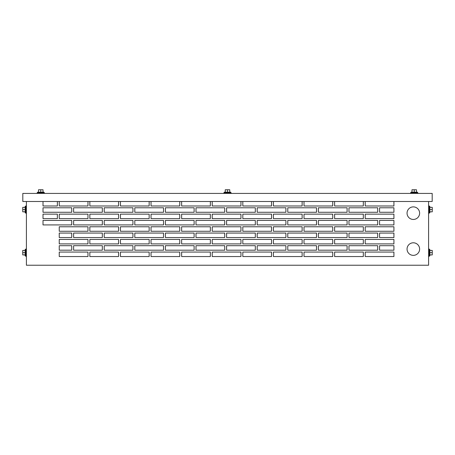 <?xml version="1.0" encoding="UTF-8"?>
<svg xmlns="http://www.w3.org/2000/svg" width="455" height="455" viewBox="0 0 455 455"><rect width="100%" height="100%" fill="white"/><g stroke="black" fill="none" stroke-linecap="round" stroke-linejoin="round"><path stroke-width="0.68" d="M37.179 192.698L37.179 193.42L37.179 192.698L44.362 192.698L44.362 193.42L44.362 192.698M37.628 192.169L37.628 192.698L37.628 192.169L43.913 192.169L43.913 192.698M40.768 192.169L40.768 189.763L38.527 189.763L38.527 192.169M40.768 189.763L43.015 189.763L43.015 192.169M223.911 193.42L223.911 192.698L231.089 192.698L231.089 193.42M410.637 193.42L410.637 192.698L417.821 192.698L417.821 193.42M224.361 192.698L224.361 192.169L230.639 192.169L230.639 192.698M227.5 192.169L227.5 189.763L225.253 189.763L225.253 192.169M227.5 189.763L229.747 189.763L229.747 192.169M411.087 192.698L411.087 192.169L417.372 192.169L417.372 192.698M414.232 192.169L414.232 189.763L411.985 189.763L411.985 192.169M414.232 189.763L416.473 189.763L416.473 192.169M26.407 213.167L25.685 213.167L25.685 205.984L26.407 205.984M25.685 212.718L25.156 212.718L25.156 206.433L25.685 206.433M25.156 209.579L22.75 209.579L22.75 211.82L25.156 211.82M22.75 209.579L22.75 207.332L25.156 207.332M26.407 256.262L25.685 256.262L25.685 249.078L26.407 249.078M25.685 255.812L25.156 255.812L25.156 249.528L25.685 249.528M25.156 252.667L22.75 252.667L22.75 254.914L25.156 254.914M22.75 252.667L22.75 250.426L25.156 250.426M429.315 255.812L429.844 255.812L429.844 249.528L429.315 249.528M429.844 252.667L432.25 252.667L432.25 254.914L429.844 254.914M432.25 252.667L432.25 250.426L429.844 250.426M429.315 212.718L429.844 212.718L429.844 206.433L429.315 206.433M429.844 209.579L432.25 209.579L432.25 211.82L429.844 211.82M432.25 209.579L432.25 207.332L429.844 207.332M428.593 256.262L429.315 256.262L429.315 249.078L428.593 249.078M428.593 213.167L429.315 213.167L429.315 205.984L428.593 205.984M419.618 213.167A6.285 6.285 0 0 0 413.333 206.883A6.285 6.285 0 0 0 407.049 213.167A6.285 6.285 0 0 0 413.333 219.452A6.285 6.285 0 0 0 419.618 213.167M419.618 249.078A6.285 6.285 0 0 0 413.333 242.794A6.285 6.285 0 0 0 407.049 249.078A6.285 6.285 0 0 0 413.333 255.363A6.285 6.285 0 0 0 419.618 249.078M393.922 250.193L379.561 250.193L379.561 245.7L393.922 245.7L393.922 250.193L393.922 245.7L379.561 245.7L379.561 250.193L393.922 250.193M393.922 237.55L379.561 237.55L379.561 233.062L393.922 233.062L393.922 237.55L393.922 233.062L379.561 233.062L379.561 237.55L393.922 237.55M393.922 212.269L379.561 212.269L379.561 207.781L393.922 207.781L393.922 212.269L393.922 207.781L379.561 207.781L379.561 212.269L393.922 212.269M393.922 224.912L379.561 224.912L379.561 220.425L393.922 220.425L393.922 224.912L393.922 220.425L379.561 220.425L379.561 224.912L393.922 224.912M365.194 214.14L393.922 214.14L393.922 218.627L365.194 218.627L365.194 214.14L365.194 218.627L393.922 218.627L393.922 214.14L365.194 214.14M365.194 226.778L393.922 226.778L393.922 231.265L365.194 231.265L365.194 226.778L365.194 231.265L393.922 231.265L393.922 226.778L365.194 226.778M365.194 239.421L393.922 239.421L393.922 243.908L365.194 243.908L365.194 239.421L365.194 243.908L393.922 243.908L393.922 239.421L365.194 239.421M365.194 252.059L393.922 252.059L393.922 256.546L365.194 256.546L365.194 252.059L365.194 256.546L393.922 256.546L393.922 252.059L365.194 252.059M393.922 205.984L365.194 205.984L393.922 205.984L393.922 201.497M43.015 212.269L43.015 207.781L71.742 207.781L71.742 212.269L43.015 212.269L71.742 212.269L71.742 207.781L43.015 207.781L43.015 212.269M43.015 214.14L43.015 218.627L57.375 218.627L43.015 218.627L43.015 214.14L57.375 214.14L57.375 218.627L57.375 214.14L43.015 214.14M43.015 224.912L43.015 220.425L71.742 220.425L71.742 224.912L43.015 224.912L71.742 224.912L71.742 220.425L43.015 220.425L43.015 224.912M59.247 231.265L59.247 226.778L87.974 226.778L87.974 231.265L59.247 231.265L87.974 231.265L87.974 226.778L59.247 226.778L59.247 231.265M59.247 233.062L59.247 237.55L71.742 237.55L59.247 237.55L59.247 233.062L71.742 233.062L71.742 237.55L71.742 233.062L59.247 233.062M59.247 243.908L59.247 239.421L87.974 239.421L87.974 243.908L59.247 243.908L87.974 243.908L87.974 239.421L59.247 239.421L59.247 243.908M59.247 245.7L59.247 250.193L71.742 250.193L59.247 250.193L59.247 245.7L71.742 245.7L71.742 250.193L71.742 245.7L59.247 245.7M59.247 256.546L59.247 252.059L87.974 252.059L87.974 256.546L59.247 256.546L87.974 256.546L87.974 252.059L59.247 252.059L59.247 256.546M57.375 205.984L43.015 205.984L57.375 205.984L57.375 201.497M348.962 220.425L377.69 220.425L377.69 224.912L348.962 224.912L348.962 220.425L348.962 224.912L377.69 224.912L377.69 220.425L348.962 220.425M318.369 220.425L347.097 220.425L347.097 224.912L318.369 224.912L318.369 220.425L318.369 224.912L347.097 224.912L347.097 220.425L318.369 220.425M73.608 233.062L102.335 233.062L102.335 237.55L73.608 237.55L73.608 233.062L73.608 237.55L102.335 237.55L102.335 233.062L73.608 233.062M226.584 220.425L255.312 220.425L255.312 224.912L226.584 224.912L226.584 220.425L226.584 224.912L255.312 224.912L255.312 220.425L226.584 220.425M195.991 220.425L224.719 220.425L224.719 224.912L195.991 224.912L195.991 220.425L195.991 224.912L224.719 224.912L224.719 220.425L195.991 220.425M287.776 220.425L316.504 220.425L316.504 224.912L287.776 224.912L287.776 220.425L287.776 224.912L316.504 224.912L316.504 220.425L287.776 220.425M257.177 220.425L285.905 220.425L285.905 224.912L257.177 224.912L257.177 220.425L257.177 224.912L285.905 224.912L285.905 220.425L257.177 220.425M257.177 233.062L285.905 233.062L285.905 237.55L257.177 237.55L257.177 233.062L257.177 237.55L285.905 237.55L285.905 233.062L257.177 233.062M226.584 233.062L255.312 233.062L255.312 237.55L226.584 237.55L226.584 233.062L226.584 237.55L255.312 237.55L255.312 233.062L226.584 233.062M318.369 233.062L347.097 233.062L347.097 237.55L318.369 237.55L318.369 233.062L318.369 237.55L347.097 237.55L347.097 233.062L318.369 233.062M287.776 233.062L316.504 233.062L316.504 237.55L287.776 237.55L287.776 233.062L287.776 237.55L316.504 237.55L316.504 233.062L287.776 233.062M134.799 233.062L163.527 233.062L163.527 237.55L134.799 237.55L134.799 233.062L134.799 237.55L163.527 237.55L163.527 233.062L134.799 233.062M104.206 233.062L132.934 233.062L132.934 237.55L104.206 237.55L104.206 233.062L104.206 237.55L132.934 237.55L132.934 233.062L104.206 233.062M195.991 233.062L224.719 233.062L224.719 237.55L195.991 237.55L195.991 233.062L195.991 237.55L224.719 237.55L224.719 233.062L195.991 233.062M165.393 233.062L194.12 233.062L194.12 237.55L165.393 237.55L165.393 233.062L165.393 237.55L194.12 237.55L194.12 233.062L165.393 233.062M195.991 207.781L224.719 207.781L224.719 212.269L195.991 212.269L195.991 207.781L195.991 212.269L224.719 212.269L224.719 207.781L195.991 207.781M165.393 207.781L194.12 207.781L194.12 212.269L165.393 212.269L165.393 207.781L165.393 212.269L194.12 212.269L194.12 207.781L165.393 207.781M257.177 207.781L285.905 207.781L285.905 212.269L257.177 212.269L257.177 207.781L257.177 212.269L285.905 212.269L285.905 207.781L257.177 207.781M226.584 207.781L255.312 207.781L255.312 212.269L226.584 212.269L226.584 207.781L226.584 212.269L255.312 212.269L255.312 207.781L226.584 207.781M73.608 207.781L102.335 207.781L102.335 212.269L73.608 212.269L73.608 207.781L73.608 212.269L102.335 212.269L102.335 207.781L73.608 207.781M134.799 207.781L163.527 207.781L163.527 212.269L134.799 212.269L134.799 207.781L134.799 212.269L163.527 212.269L163.527 207.781L134.799 207.781M104.206 207.781L132.934 207.781L132.934 212.269L104.206 212.269L104.206 207.781L104.206 212.269L132.934 212.269L132.934 207.781L104.206 207.781M104.206 220.425L132.934 220.425L132.934 224.912L104.206 224.912L104.206 220.425L104.206 224.912L132.934 224.912L132.934 220.425L104.206 220.425M73.608 220.425L102.335 220.425L102.335 224.912L73.608 224.912L73.608 220.425L73.608 224.912L102.335 224.912L102.335 220.425L73.608 220.425M165.393 220.425L194.12 220.425L194.12 224.912L165.393 224.912L165.393 220.425L165.393 224.912L194.12 224.912L194.12 220.425L165.393 220.425M134.799 220.425L163.527 220.425L163.527 224.912L134.799 224.912L134.799 220.425L134.799 224.912L163.527 224.912L163.527 220.425L134.799 220.425M318.369 207.781L347.097 207.781L347.097 212.269L318.369 212.269L318.369 207.781L318.369 212.269L347.097 212.269L347.097 207.781L318.369 207.781M287.776 207.781L316.504 207.781L316.504 212.269L287.776 212.269L287.776 207.781L287.776 212.269L316.504 212.269L316.504 207.781L287.776 207.781M348.962 207.781L377.69 207.781L377.69 212.269L348.962 212.269L348.962 207.781L348.962 212.269L377.69 212.269L377.69 207.781L348.962 207.781M181.625 239.421L210.352 239.421L210.352 243.908L181.625 243.908L181.625 239.421L181.625 243.908L210.352 243.908L210.352 239.421L181.625 239.421M151.032 239.421L179.759 239.421L179.759 243.908L151.032 243.908L151.032 239.421L151.032 243.908L179.759 243.908L179.759 239.421L151.032 239.421M242.816 239.421L271.544 239.421L271.544 243.908L242.816 243.908L242.816 239.421L242.816 243.908L271.544 243.908L271.544 239.421L242.816 239.421M212.218 239.421L240.951 239.421L240.951 243.908L212.218 243.908L212.218 239.421L212.218 243.908L240.951 243.908L240.951 239.421L212.218 239.421M120.433 239.421L149.16 239.421L149.16 243.908L120.433 243.908L120.433 239.421L120.433 243.908L149.16 243.908L149.16 239.421L120.433 239.421M89.84 239.421L118.567 239.421L118.567 243.908L89.84 243.908L89.84 239.421L89.84 243.908L118.567 243.908L118.567 239.421L89.84 239.421M89.84 252.059L118.567 252.059L118.567 256.546L89.84 256.546L89.84 252.059L89.84 256.546L118.567 256.546L118.567 252.059L89.84 252.059M151.032 252.059L179.759 252.059L179.759 256.546L151.032 256.546L151.032 252.059L151.032 256.546L179.759 256.546L179.759 252.059L151.032 252.059M120.433 252.059L149.16 252.059L149.16 256.546L120.433 256.546L120.433 252.059L120.433 256.546L149.16 256.546L149.16 252.059L120.433 252.059M304.008 239.421L332.736 239.421L332.736 243.908L304.008 243.908L304.008 239.421L304.008 243.908L332.736 243.908L332.736 239.421L304.008 239.421M273.409 239.421L302.137 239.421L302.137 243.908L273.409 243.908L273.409 239.421L273.409 243.908L302.137 243.908L302.137 239.421L273.409 239.421M334.601 239.421L363.329 239.421L363.329 243.908L334.601 243.908L334.601 239.421L334.601 243.908L363.329 243.908L363.329 239.421L334.601 239.421M318.369 245.7L347.097 245.7L347.097 250.193L318.369 250.193L318.369 245.7L318.369 250.193L347.097 250.193L347.097 245.7L318.369 245.7M348.962 245.7L377.69 245.7L377.69 250.193L348.962 250.193L348.962 245.7L348.962 250.193L377.69 250.193L377.69 245.7L348.962 245.7M257.177 245.7L285.905 245.7L285.905 250.193L257.177 250.193L257.177 245.7L257.177 250.193L285.905 250.193L285.905 245.7L257.177 245.7M287.776 245.7L316.504 245.7L316.504 250.193L287.776 250.193L287.776 245.7L287.776 250.193L316.504 250.193L316.504 245.7L287.776 245.7M73.608 245.7L102.335 245.7L102.335 250.193L73.608 250.193L73.608 245.7L73.608 250.193L102.335 250.193L102.335 245.7L73.608 245.7M104.206 245.7L132.934 245.7L132.934 250.193L104.206 250.193L104.206 245.7L104.206 250.193L132.934 250.193L132.934 245.7L104.206 245.7M348.962 233.062L377.69 233.062L377.69 237.55L348.962 237.55L348.962 233.062L348.962 237.55L377.69 237.55L377.69 233.062L348.962 233.062M195.991 245.7L224.719 245.7L224.719 250.193L195.991 250.193L195.991 245.7L195.991 250.193L224.719 250.193L224.719 245.7L195.991 245.7M226.584 245.7L255.312 245.7L255.312 250.193L226.584 250.193L226.584 245.7L226.584 250.193L255.312 250.193L255.312 245.7L226.584 245.7M134.799 245.7L163.527 245.7L163.527 250.193L134.799 250.193L134.799 245.7L134.799 250.193L163.527 250.193L163.527 245.7L134.799 245.7M165.393 245.7L194.12 245.7L194.12 250.193L165.393 250.193L165.393 245.7L165.393 250.193L194.12 250.193L194.12 245.7L165.393 245.7M242.816 252.059L271.544 252.059L271.544 256.546L242.816 256.546L242.816 252.059L242.816 256.546L271.544 256.546L271.544 252.059L242.816 252.059M273.409 252.059L302.137 252.059L302.137 256.546L273.409 256.546L273.409 252.059L273.409 256.546L302.137 256.546L302.137 252.059L273.409 252.059M181.625 252.059L210.352 252.059L210.352 256.546L181.625 256.546L181.625 252.059L181.625 256.546L210.352 256.546L210.352 252.059L181.625 252.059M212.218 252.059L240.951 252.059L240.951 256.546L212.218 256.546L212.218 252.059L212.218 256.546L240.951 256.546L240.951 252.059L212.218 252.059M304.008 252.059L332.736 252.059L332.736 256.546L304.008 256.546L304.008 252.059L304.008 256.546L332.736 256.546L332.736 252.059L304.008 252.059M334.601 252.059L363.329 252.059L363.329 256.546L334.601 256.546L334.601 252.059L334.601 256.546L363.329 256.546L363.329 252.059L334.601 252.059M59.247 214.14L87.974 214.14L87.974 218.627L59.247 218.627L59.247 214.14L59.247 218.627L87.974 218.627L87.974 214.14L59.247 214.14M332.736 205.984L304.008 205.984L332.736 205.984L332.736 201.497M363.329 205.984L334.601 205.984L363.329 205.984L363.329 201.497M151.032 214.14L179.759 214.14L179.759 218.627L151.032 218.627L151.032 214.14L151.032 218.627L179.759 218.627L179.759 214.14L151.032 214.14M181.625 214.14L210.352 214.14L210.352 218.627L181.625 218.627L181.625 214.14L181.625 218.627L210.352 218.627L210.352 214.14L181.625 214.14M89.84 214.14L118.567 214.14L118.567 218.627L89.84 218.627L89.84 214.14L89.84 218.627L118.567 218.627L118.567 214.14L89.84 214.14M120.433 214.14L149.16 214.14L149.16 218.627L120.433 218.627L120.433 214.14L120.433 218.627L149.16 218.627L149.16 214.14L120.433 214.14M149.16 205.984L120.433 205.984L149.16 205.984L149.16 201.497M179.759 205.984L151.032 205.984L179.759 205.984L179.759 201.497M87.974 205.984L59.247 205.984L87.974 205.984L87.974 201.497M118.567 205.984L89.84 205.984L118.567 205.984L118.567 201.497M271.544 205.984L242.816 205.984L271.544 205.984L271.544 201.497M302.137 205.984L273.409 205.984L302.137 205.984L302.137 201.497M210.352 205.984L181.625 205.984L210.352 205.984L210.352 201.497M240.951 205.984L212.218 205.984L240.951 205.984L240.951 201.497M181.625 226.778L210.352 226.778L210.352 231.265L181.625 231.265L181.625 226.778L181.625 231.265L210.352 231.265L210.352 226.778L181.625 226.778M212.218 226.778L240.951 226.778L240.951 231.265L212.218 231.265L212.218 226.778L212.218 231.265L240.951 231.265L240.951 226.778L212.218 226.778M120.433 226.778L149.16 226.778L149.16 231.265L120.433 231.265L120.433 226.778L120.433 231.265L149.16 231.265L149.16 226.778L120.433 226.778M151.032 226.778L179.759 226.778L179.759 231.265L151.032 231.265L151.032 226.778L151.032 231.265L179.759 231.265L179.759 226.778L151.032 226.778M304.008 226.778L332.736 226.778L332.736 231.265L304.008 231.265L304.008 226.778L304.008 231.265L332.736 231.265L332.736 226.778L304.008 226.778M334.601 226.778L363.329 226.778L363.329 231.265L334.601 231.265L334.601 226.778L334.601 231.265L363.329 231.265L363.329 226.778L334.601 226.778M242.816 226.778L271.544 226.778L271.544 231.265L242.816 231.265L242.816 226.778L242.816 231.265L271.544 231.265L271.544 226.778L242.816 226.778M273.409 226.778L302.137 226.778L302.137 231.265L273.409 231.265L273.409 226.778L273.409 231.265L302.137 231.265L302.137 226.778L273.409 226.778M273.409 214.14L302.137 214.14L302.137 218.627L273.409 218.627L273.409 214.14L273.409 218.627L302.137 218.627L302.137 214.14L273.409 214.14M304.008 214.14L332.736 214.14L332.736 218.627L304.008 218.627L304.008 214.14L304.008 218.627L332.736 218.627L332.736 214.14L304.008 214.14M212.218 214.14L240.951 214.14L240.951 218.627L212.218 218.627L212.218 214.14L212.218 218.627L240.951 218.627L240.951 214.14L212.218 214.14M242.816 214.14L271.544 214.14L271.544 218.627L242.816 218.627L242.816 214.14L242.816 218.627L271.544 218.627L271.544 214.14L242.816 214.14M89.84 226.778L118.567 226.778L118.567 231.265L89.84 231.265L89.84 226.778L89.84 231.265L118.567 231.265L118.567 226.778L89.84 226.778M334.601 214.14L363.329 214.14L363.329 218.627L334.601 218.627L334.601 214.14L334.601 218.627L363.329 218.627L363.329 214.14L334.601 214.14M432.187 201.497L22.813 201.497L22.813 193.42L432.187 193.42L432.187 201.497M26.407 201.497L26.407 265.237L428.593 265.237L428.593 201.497M365.194 201.497L365.194 205.984M334.601 201.497L334.601 205.984M304.008 201.497L304.008 205.984M273.409 201.497L273.409 205.984M242.816 201.497L242.816 205.984M212.218 201.497L212.218 205.984M181.625 201.497L181.625 205.984M151.032 201.497L151.032 205.984M120.433 201.497L120.433 205.984M89.84 201.497L89.84 205.984M59.247 201.497L59.247 205.984M43.015 201.497L43.015 205.984"/></g></svg>
